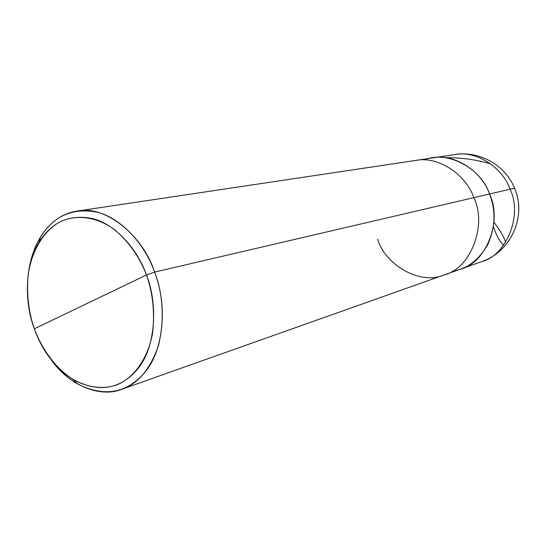 <?xml version="1.0" encoding="UTF-8"?>
<svg xmlns="http://www.w3.org/2000/svg" width="546" height="546" viewBox="0 0 546 546"><rect width="100%" height="100%" fill="white"/><g stroke="black" fill="none" stroke-linecap="round" stroke-linejoin="round"><path stroke-width="0.82" d="M377.627 239.291C385.708 265.677 420.782 285.408 444.41 274.85C470.133 268.83 487.523 225.716 473.839 197.659L489.53 194.001C502.88 221.239 485.763 263.192 460.531 269.13C485.763 263.192 502.88 221.239 489.53 194.001C495.98 210.319 495.393 227.184 487.776 244.594C478.665 260.258 466.816 269.137 452.238 271.226C466.816 269.137 478.665 260.258 487.776 244.594C495.393 227.184 495.98 210.319 489.53 194.001C482.016 171.737 454.948 153.344 432.76 157.896C454.948 153.344 482.016 171.737 489.53 194.001L510.053 189.216C502.805 167.82 476.542 150.17 454.907 154.579C476.542 150.17 502.805 167.82 510.053 189.216L489.53 194.001C481.183 168.025 446.928 149.973 424.454 159.944C446.928 149.973 481.183 168.025 489.53 194.001L473.839 197.659C466.12 174.734 438.452 155.774 415.847 160.422C438.452 155.774 466.12 174.734 473.839 197.659L154.627 272.079C142.916 235.606 105.501 204.757 77.204 211.077C53.877 214.25 34.002 236.254 28.781 270.68M514.885 189.08C515.055 188.363 513.445 188.411 510.053 189.216C513.445 188.411 515.055 188.363 514.885 189.08C526.637 217.069 510.496 252.143 481.633 261.65C506.224 255.815 522.952 215.383 510.053 189.216C522.952 215.383 506.224 255.815 481.633 261.65L121.697 389.298C137.933 383.899 150.177 369.349 158.436 345.632C164.66 320.209 163.391 295.693 154.627 272.079L146.492 274.986C152.887 293.175 154.914 312.578 152.573 333.19C147.802 359.432 133.244 377.996 117.561 384.541C101.761 390.779 80.781 387.066 62.961 372.201C49.966 359.732 40.424 345.263 34.337 328.794L146.492 274.986C137.435 249.167 115.499 224.208 92.574 218.584C69.717 214.052 51.959 221.792 39.305 241.789C24.584 264.421 24.242 302.709 34.337 328.794C28.604 312.175 26.529 294.267 28.119 275.075C31.641 250.334 44.055 230.958 58.831 222.55C73.73 214.455 95.127 215.438 114.605 229.641C128.958 241.939 139.585 257.057 146.492 274.986L34.337 328.794C41.899 350.621 55.057 367.69 73.806 380.002C99.618 393.127 121.157 389.148 138.431 368.059C155.815 346.26 157.985 304.033 146.492 274.986L154.627 272.079L473.839 197.659C487.523 225.716 470.133 268.83 444.41 274.85M39.305 241.789L40.404 237.08C53.836 215.793 72.734 207.5 97.092 212.203C121.533 218.072 144.977 244.581 154.627 272.079C166.899 303.01 164.503 347.993 145.884 371.123C127.389 393.475 104.429 397.652 76.993 383.64C67.062 377.695 58.374 369.635 50.942 359.452C69.472 386.008 100.607 397.945 121.697 389.298M493.386 226.849C497.317 237.305 500.778 243.38 503.767 245.079M505.616 242.404C504.033 236.95 500.184 230.289 494.055 222.42M490.813 163.964C476.651 159.691 461.384 157.589 445.017 157.651M514.728 188.67C505.692 165.342 479.62 150.539 454.907 154.579L77.204 211.077M76.993 383.64L73.806 380.002"/></g></svg>
